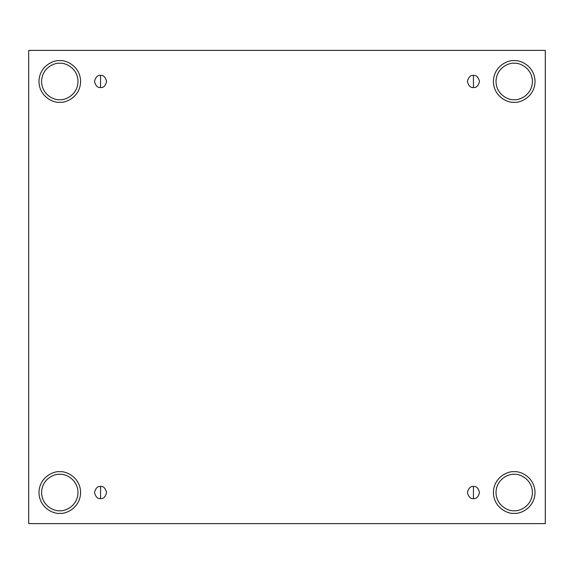 <?xml version="1.0" encoding="UTF-8"?>
<svg xmlns="http://www.w3.org/2000/svg" width="574" height="574" viewBox="0 0 574 574"><rect width="100%" height="100%" fill="white"/><g stroke="black" fill="none" stroke-linecap="round" stroke-linejoin="round"><path stroke-width="0.43" stroke-dasharray="2.87 2.15" d="M100.55 498.598C103.42 498.942 105.444 496.919 106.621 492.528C105.444 488.137 103.42 486.113 100.55 486.458C103.42 486.113 105.444 488.137 106.621 492.528C105.444 496.919 103.42 498.942 100.55 498.598C97.68 498.942 95.657 496.919 94.48 492.528C95.657 488.137 97.68 486.113 100.55 486.458C97.68 486.113 95.657 488.137 94.48 492.528C95.657 496.919 97.68 498.942 100.55 498.598M473.45 498.598C476.32 498.942 478.343 496.919 479.52 492.528C478.343 488.137 476.32 486.113 473.45 486.458C476.32 486.113 478.343 488.137 479.52 492.528C478.343 496.919 476.32 498.942 473.45 498.598C470.58 498.942 468.556 496.919 467.38 492.528C468.556 488.137 470.58 486.113 473.45 486.458C470.58 486.113 468.556 488.137 467.38 492.528C468.556 496.919 470.58 498.942 473.45 498.598M473.45 87.542C476.32 87.887 478.343 85.863 479.52 81.472C478.343 77.081 476.32 75.058 473.45 75.402C476.32 75.058 478.343 77.081 479.52 81.472C478.343 85.863 476.32 87.887 473.45 87.542C470.58 87.887 468.556 85.863 467.38 81.472C468.556 77.081 470.58 75.058 473.45 75.402C470.58 75.058 468.556 77.081 467.38 81.472C468.556 85.863 470.58 87.887 473.45 87.542M100.55 87.542C103.42 87.887 105.444 85.863 106.621 81.472C105.444 77.081 103.42 75.058 100.55 75.402C103.42 75.058 105.444 77.081 106.621 81.472C105.444 85.863 103.42 87.887 100.55 87.542C97.68 87.887 95.657 85.863 94.48 81.472C95.657 77.081 97.68 75.058 100.55 75.402C97.68 75.058 95.657 77.081 94.48 81.472C95.657 85.863 97.68 87.887 100.55 87.542M514.211 471.72C520.295 470.881 534.738 477.123 535.025 492.528C534.738 507.933 520.295 514.182 514.211 513.343C520.295 514.182 534.738 507.933 535.025 492.528C534.738 477.123 520.295 470.881 514.211 471.72C508.119 470.881 493.683 477.123 493.396 492.528C493.683 507.933 508.119 514.182 514.211 513.343C508.119 514.182 493.683 507.933 493.396 492.528C493.683 477.123 508.119 470.881 514.211 471.72M514.211 474.318C519.535 473.586 532.177 479.053 532.421 492.528C532.177 506.01 519.535 511.47 514.211 510.738C519.535 511.47 532.177 506.01 532.421 492.528C532.177 479.053 519.535 473.586 514.211 474.318C508.887 473.586 496.245 479.053 496.001 492.528C496.245 506.01 508.887 511.47 514.211 510.738C508.887 511.47 496.245 506.01 496.001 492.528C496.245 479.053 508.887 473.586 514.211 474.318M59.789 471.72C65.881 470.881 80.317 477.123 80.604 492.528C80.317 507.933 65.881 514.182 59.789 513.343C65.881 514.182 80.317 507.933 80.604 492.528C80.317 477.123 65.881 470.881 59.789 471.72C53.705 470.881 39.262 477.123 38.975 492.528C39.262 507.933 53.705 514.182 59.789 513.343C53.705 514.182 39.262 507.933 38.975 492.528C39.262 477.123 53.705 470.881 59.789 471.72M59.789 474.318C65.113 473.586 77.755 479.053 77.999 492.528C77.755 506.01 65.113 511.47 59.789 510.738C65.113 511.47 77.755 506.01 77.999 492.528C77.755 479.053 65.113 473.586 59.789 474.318C54.465 473.586 41.823 479.053 41.579 492.528C41.823 506.01 54.465 511.47 59.789 510.738C54.465 511.47 41.823 506.01 41.579 492.528C41.823 479.053 54.465 473.586 59.789 474.318M59.789 60.657C65.881 59.818 80.317 66.067 80.604 81.472C80.317 96.877 65.881 103.119 59.789 102.28C65.881 103.119 80.317 96.877 80.604 81.472C80.317 66.067 65.881 59.818 59.789 60.657C53.705 59.818 39.262 66.067 38.975 81.472C39.262 96.877 53.705 103.119 59.789 102.28C53.705 103.119 39.262 96.877 38.975 81.472C39.262 66.067 53.705 59.818 59.789 60.657M59.789 63.262C65.113 62.53 77.755 67.99 77.999 81.472C77.755 94.947 65.113 100.414 59.789 99.682C65.113 100.414 77.755 94.947 77.999 81.472C77.755 67.99 65.113 62.53 59.789 63.262C54.465 62.53 41.823 67.99 41.579 81.472C41.823 94.947 54.465 100.414 59.789 99.682C54.465 100.414 41.823 94.947 41.579 81.472C41.823 67.99 54.465 62.53 59.789 63.262M514.211 60.657C520.295 59.818 534.738 66.067 535.025 81.472C534.738 96.877 520.295 103.119 514.211 102.28C520.295 103.119 534.738 96.877 535.025 81.472C534.738 66.067 520.295 59.818 514.211 60.657C508.119 59.818 493.683 66.067 493.396 81.472C493.683 96.877 508.119 103.119 514.211 102.28C508.119 103.119 493.683 96.877 493.396 81.472C493.683 66.067 508.119 59.818 514.211 60.657M514.211 63.262C519.535 62.53 532.177 67.99 532.421 81.472C532.177 94.947 519.535 100.414 514.211 99.682C519.535 100.414 532.177 94.947 532.421 81.472C532.177 67.99 519.535 62.53 514.211 63.262C508.887 62.53 496.245 67.99 496.001 81.472C496.245 94.947 508.887 100.414 514.211 99.682C508.887 100.414 496.245 94.947 496.001 81.472C496.245 67.99 508.887 62.53 514.211 63.262M545.3 50.383L28.7 50.383L28.7 523.617L545.3 523.617L545.3 50.383L545.3 523.617L28.7 523.617L28.7 50.383L545.3 50.383"/><path stroke-width="0.86" d="M100.55 486.458L100.55 498.598C103.42 498.942 105.444 496.919 106.621 492.528C105.444 488.137 103.42 486.113 100.55 486.458C103.42 486.113 105.444 488.137 106.621 492.528C105.444 496.919 103.42 498.942 100.55 498.598C97.68 498.942 95.657 496.919 94.48 492.528C95.657 488.137 97.68 486.113 100.55 486.458C97.68 486.113 95.657 488.137 94.48 492.528C95.657 496.919 97.68 498.942 100.55 498.598L100.55 486.458M473.45 486.458L473.45 498.598C476.32 498.942 478.343 496.919 479.52 492.528C478.343 488.137 476.32 486.113 473.45 486.458C476.32 486.113 478.343 488.137 479.52 492.528C478.343 496.919 476.32 498.942 473.45 498.598C470.58 498.942 468.556 496.919 467.38 492.528C468.556 488.137 470.58 486.113 473.45 486.458C470.58 486.113 468.556 488.137 467.38 492.528C468.556 496.919 470.58 498.942 473.45 498.598L473.45 486.458M473.45 75.402L473.45 87.542C476.32 87.887 478.343 85.863 479.52 81.472C478.343 77.081 476.32 75.058 473.45 75.402C476.32 75.058 478.343 77.081 479.52 81.472C478.343 85.863 476.32 87.887 473.45 87.542C470.58 87.887 468.556 85.863 467.38 81.472C468.556 77.081 470.58 75.058 473.45 75.402C470.58 75.058 468.556 77.081 467.38 81.472C468.556 85.863 470.58 87.887 473.45 87.542L473.45 75.402M100.55 75.402L100.55 87.542C103.42 87.887 105.444 85.863 106.621 81.472C105.444 77.081 103.42 75.058 100.55 75.402C103.42 75.058 105.444 77.081 106.621 81.472C105.444 85.863 103.42 87.887 100.55 87.542C97.68 87.887 95.657 85.863 94.48 81.472C95.657 77.081 97.68 75.058 100.55 75.402C97.68 75.058 95.657 77.081 94.48 81.472C95.657 85.863 97.68 87.887 100.55 87.542L100.55 75.402M514.211 513.343C520.295 514.182 534.738 507.933 535.025 492.528C534.738 477.123 520.295 470.881 514.211 471.72C520.295 470.881 534.738 477.123 535.025 492.528C534.738 507.933 520.295 514.182 514.211 513.343C508.119 514.182 493.683 507.933 493.396 492.528C493.683 477.123 508.119 470.881 514.211 471.72C508.119 470.881 493.683 477.123 493.396 492.528C493.683 507.933 508.119 514.182 514.211 513.343M514.211 510.738C519.535 511.47 532.177 506.01 532.421 492.528C532.177 479.053 519.535 473.586 514.211 474.318C508.887 473.586 496.245 479.053 496.001 492.528C496.245 506.01 508.887 511.47 514.211 510.738C508.887 511.47 496.245 506.01 496.001 492.528C496.245 479.053 508.887 473.586 514.211 474.318C519.535 473.586 532.177 479.053 532.421 492.528C532.177 506.01 519.535 511.47 514.211 510.738M59.789 513.343C65.881 514.182 80.317 507.933 80.604 492.528C80.317 477.123 65.881 470.881 59.789 471.72C65.881 470.881 80.317 477.123 80.604 492.528C80.317 507.933 65.881 514.182 59.789 513.343C53.705 514.182 39.262 507.933 38.975 492.528C39.262 477.123 53.705 470.881 59.789 471.72C53.705 470.881 39.262 477.123 38.975 492.528C39.262 507.933 53.705 514.182 59.789 513.343M59.789 510.738C65.113 511.47 77.755 506.01 77.999 492.528C77.755 479.053 65.113 473.586 59.789 474.318C54.465 473.586 41.823 479.053 41.579 492.528C41.823 506.01 54.465 511.47 59.789 510.738C54.465 511.47 41.823 506.01 41.579 492.528C41.823 479.053 54.465 473.586 59.789 474.318C65.113 473.586 77.755 479.053 77.999 492.528C77.755 506.01 65.113 511.47 59.789 510.738M59.789 102.28C65.881 103.119 80.317 96.877 80.604 81.472C80.317 66.067 65.881 59.818 59.789 60.657C65.881 59.818 80.317 66.067 80.604 81.472C80.317 96.877 65.881 103.119 59.789 102.28C53.705 103.119 39.262 96.877 38.975 81.472C39.262 66.067 53.705 59.818 59.789 60.657C53.705 59.818 39.262 66.067 38.975 81.472C39.262 96.877 53.705 103.119 59.789 102.28M59.789 99.682C65.113 100.414 77.755 94.947 77.999 81.472C77.755 67.99 65.113 62.53 59.789 63.262C54.465 62.53 41.823 67.99 41.579 81.472C41.823 94.947 54.465 100.414 59.789 99.682C54.465 100.414 41.823 94.947 41.579 81.472C41.823 67.99 54.465 62.53 59.789 63.262C65.113 62.53 77.755 67.99 77.999 81.472C77.755 94.947 65.113 100.414 59.789 99.682M514.211 102.28C520.295 103.119 534.738 96.877 535.025 81.472C534.738 66.067 520.295 59.818 514.211 60.657C520.295 59.818 534.738 66.067 535.025 81.472C534.738 96.877 520.295 103.119 514.211 102.28C508.119 103.119 493.683 96.877 493.396 81.472C493.683 66.067 508.119 59.818 514.211 60.657C508.119 59.818 493.683 66.067 493.396 81.472C493.683 96.877 508.119 103.119 514.211 102.28M514.211 99.682C519.535 100.414 532.177 94.947 532.421 81.472C532.177 67.99 519.535 62.53 514.211 63.262C508.887 62.53 496.245 67.99 496.001 81.472C496.245 94.947 508.887 100.414 514.211 99.682C508.887 100.414 496.245 94.947 496.001 81.472C496.245 67.99 508.887 62.53 514.211 63.262C519.535 62.53 532.177 67.99 532.421 81.472C532.177 94.947 519.535 100.414 514.211 99.682M28.7 50.383L545.3 50.383L545.3 523.617L28.7 523.617L28.7 50.383L28.7 523.617L545.3 523.617L545.3 50.383L28.7 50.383"/></g></svg>
